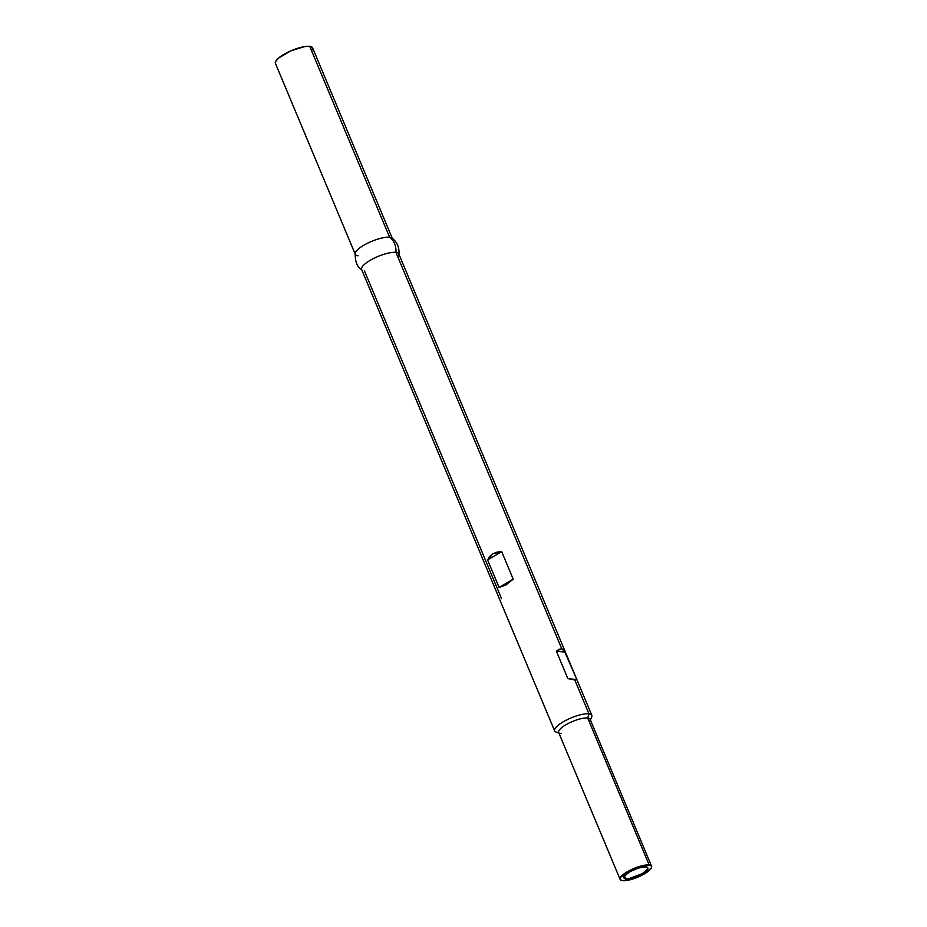 <?xml version="1.0" encoding="UTF-8"?>
<svg xmlns="http://www.w3.org/2000/svg" width="927" height="927" viewBox="0 0 927 927"><rect width="100%" height="100%" fill="white"/><g stroke="black" fill="none" stroke-linecap="round" stroke-linejoin="round"><path stroke-width="1.39" d="M625.713 878.784L624.485 875.841L625.713 878.784L628.981 878.634L642.376 873.605L647.637 869.155L647.718 867.602L645.992 866.849A12.978 3.615 -22.7 0 1 647.822 867.799A12.978 3.615 -22.7 0 1 639.92 874.926A12.978 3.615 -22.7 0 1 625.713 878.784A12.978 3.615 -22.7 0 1 623.871 877.823A12.978 3.615 -22.7 0 1 631.785 870.696A12.978 3.615 -22.7 0 1 645.992 866.849L638.413 868.031L629.329 872.017L624.068 876.467L623.987 878.02L625.713 878.784M561.055 733.686A17.057 4.751 -22.7 0 1 559.85 733.419A17.057 4.751 -22.7 0 1 566.907 724.184A17.057 4.751 -22.7 0 1 587.695 718.019L649.167 864.972A17.057 4.751 -22.7 0 1 651.577 866.235A17.057 4.751 -22.7 0 1 641.194 875.598A17.057 4.751 -22.7 0 1 622.527 880.65L620.267 879.653L620.372 877.614L627.278 871.774L639.213 866.536L649.167 864.972L587.695 718.019A17.057 4.751 157.3 0 0 569.039 723.072A17.057 4.751 157.3 0 0 558.645 732.434L620.117 879.399A17.057 4.751 -22.7 0 1 630.511 870.036A17.057 4.751 -22.7 0 1 649.167 864.972L651.438 865.969L651.333 868.008L644.416 873.848L632.492 879.086L622.527 880.65A17.057 4.751 -22.7 0 1 620.117 879.399M557.486 732.365A20.151 5.608 -22.7 0 1 554.636 730.882A20.151 5.608 -22.7 0 1 566.918 719.816A20.151 5.608 -22.7 0 1 588.969 713.848L587.695 718.019L588.969 713.848A20.151 5.608 157.3 0 0 564.404 721.136A20.151 5.608 157.3 0 0 556.061 732.052L559.85 733.419M361.773 269.711A20.151 5.608 -22.7 0 1 373.326 258.621A20.151 5.608 -22.7 0 1 395.933 252.364L561.75 648.773L565.412 652.191L576.895 679.665L574.821 680.024L588.969 713.848L574.821 680.024L567.834 678.564L556.339 651.102L561.75 648.773L395.933 252.364A20.151 5.608 157.3 0 0 373.882 258.343A20.151 5.608 157.3 0 0 361.6 269.409L499.456 598.969M510.951 626.455L499.468 598.993L510.951 626.455M505.864 585.053L499.097 587.44L487.614 559.966L492.793 553.801L501.704 551.681L513.187 579.143L505.864 585.053L499.097 587.44L487.614 559.966L489.641 556.443L492.793 553.801L496.884 552.179L501.704 551.681L487.614 559.966L501.704 551.681L513.187 579.143L499.097 587.44L513.187 579.143L505.864 585.053M358.123 255.782A20.151 5.608 -22.7 0 1 355.273 254.299A20.151 5.608 -22.7 0 1 367.555 243.233A20.151 5.608 -22.7 0 1 389.607 237.254A16.79 14.484 96.9 0 1 395.933 252.364A16.79 14.484 -83.1 0 0 389.607 237.254A20.151 5.608 157.3 0 0 370.394 241.901A20.151 5.608 157.3 0 0 355.516 252.318M312.295 49.931L312.422 47.52L309.745 46.35L389.607 237.254L309.745 46.35A20.151 5.608 157.3 0 0 287.694 52.329A20.151 5.608 157.3 0 0 275.423 63.384L355.273 254.299M389.607 237.254A20.151 5.608 -22.7 0 1 392.457 238.749L312.596 47.833A20.151 5.608 157.3 0 0 309.745 46.35L304.682 46.582L290.672 50.927L278.633 58.019L275.713 61.298L275.586 63.696M392.48 240.093A20.151 5.608 157.3 0 0 392.283 238.436M565.412 652.191L556.339 651.102L559.201 649.224L561.75 648.773L563.859 649.792L576.895 679.665L567.834 678.564L576.895 679.665L574.821 680.024L567.834 678.564L556.339 651.102L565.412 652.191L398.784 253.847A20.151 5.608 157.3 0 0 395.933 252.364A20.151 5.608 -22.7 0 1 398.54 255.829M588.969 713.848A20.151 5.608 -22.7 0 1 591.82 715.331A20.151 5.608 -22.7 0 1 590.117 719.282A17.057 4.751 157.3 0 0 587.695 718.019A17.057 4.751 -22.7 0 1 589.966 720.824L591.646 717.162A20.151 5.608 157.3 0 0 588.969 713.848M501.542 598.633L364.45 270.893M554.636 730.882L510.997 626.571M355.18 253.303C355.087 262.017 357.44 267.636 362.237 270.174M391.82 237.972C397.289 242.074 399.641 247.706 398.877 254.855M591.82 715.331L576.907 679.688M651.577 866.235L590.105 719.271"/></g></svg>
